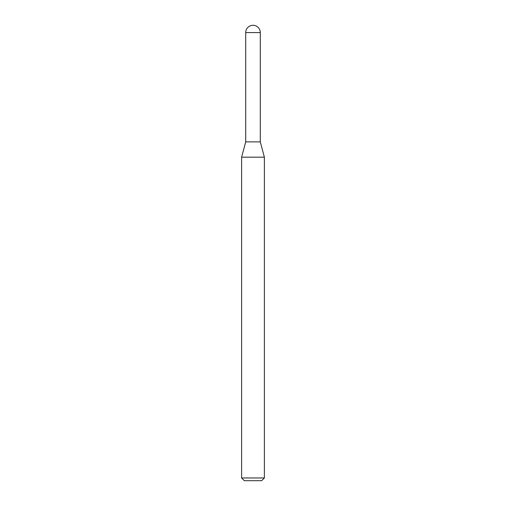 <?xml version="1.0" encoding="UTF-8"?>
<svg xmlns="http://www.w3.org/2000/svg" width="506" height="506" viewBox="0 0 506 506"><rect width="100%" height="100%" fill="white"/><g stroke="black" fill="none" stroke-linecap="round" stroke-linejoin="round"><path stroke-width="0.76" d="M241.615 157.176L264.385 157.176L260.286 141.882L245.714 141.882L260.286 141.882L260.286 32.586L245.714 32.586L245.714 141.882L241.615 157.176L241.615 477.968L264.385 477.968L261.653 480.7L244.347 480.7L241.615 477.968M260.286 32.586A7.286 7.286 0 0 0 253 25.3A7.286 7.286 0 0 0 245.714 32.586M264.385 157.176L264.385 477.968"/></g></svg>
